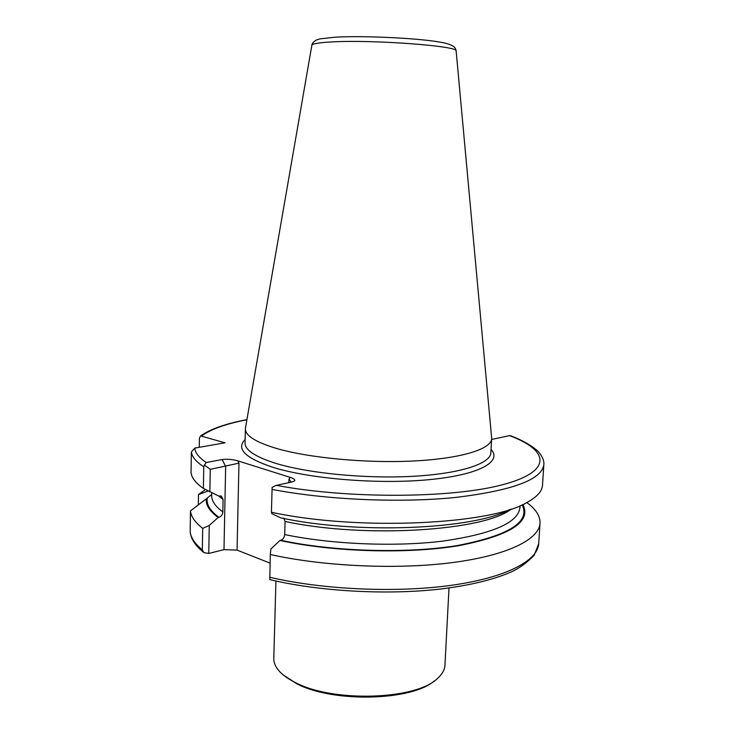 <?xml version="1.0" encoding="UTF-8"?>
<svg xmlns="http://www.w3.org/2000/svg" width="734" height="734" viewBox="0 0 734 734"><rect width="100%" height="100%" fill="white"/><g stroke="black" fill="none" stroke-linecap="round" stroke-linejoin="round"><path stroke-width="1.1" d="M283.003 674.748L296.866 683.813C333.126 702.952 411.948 700.897 434.445 680.831M275.929 581.025L273.782 658.352C273.663 662.921 275.736 667.463 280.012 671.968C283.728 675.831 288.939 679.4 295.655 682.684C333.621 702.768 416.784 699.759 437.647 678.299C442.263 674.151 444.703 669.793 444.942 665.224L449.006 587.98M245.523 427.711L245.385 428.849C245.312 435.528 255.395 441.978 275.645 448.19C308.078 457.86 365.881 463.393 413.435 460.998C461.08 458.622 491.358 449.098 491.652 438.739L491.615 437.592M199.253 447.309L199.409 438.216L200.584 435.895L225.017 442.813L194.776 448.089L191.363 451.97L191.051 472.65C191.629 477.843 195.739 483.1 203.382 488.422L203.758 466.815L204.382 465.035L206.282 462.503L222.118 459.557C227.054 458.906 232.265 459.328 237.752 460.824L290.407 477.439C293.719 478.495 295.151 479.605 294.719 480.788L292.288 481.935L276.305 485.339L272.131 487.33L271.424 512.268C358.788 531.214 492.771 524.507 527.783 502.019C537.27 496.679 542.169 491.074 542.509 485.202L543.839 464.659C544.215 460.934 542.655 456.961 539.169 452.731C537.453 449.887 526.03 441.308 510.075 435.601L510.258 435.666M211.731 494.441L206.291 498.845C205.63 504.974 209.585 511.185 218.163 517.488L218.925 517.314C221.209 516.562 222.521 514.782 222.842 511.965L223.09 499.496L221.301 496.028L218.576 495.973L203.382 488.422M206.291 498.845L190.473 510.892C191.033 516.653 195.116 522.47 202.703 528.352L209.263 525.443L218.163 517.488M190.473 510.892L190.179 531.911C190.913 537.719 193.877 543.197 199.079 548.353L203.355 552.179M270.057 563.125L237.054 550.105L223.989 549.628L208.759 553.454L203.924 552.629L202.336 549.858L202.703 528.352M276.305 485.339C347.971 498.973 451.557 498.349 502.175 484.835C553.408 471.43 549.206 450.373 509.589 435.629L510.075 435.601M271.424 512.268L271.855 513.635L280.581 517.828C357.504 534.581 474.476 529.352 509.763 509.506M283.764 518.131L285.086 521.461L284.709 534.572C284.352 537.545 283.021 539.444 280.709 540.27L279.948 540.472C333.236 552.078 407.884 554.188 458.814 545.665C510.405 535.499 531.746 521.773 522.856 504.497M279.948 540.472L270.901 548.995L270.296 554.509C323.547 566.446 397.177 569.74 452.3 562.593C507.533 555.427 539.187 539.398 540.031 523.195C540.279 516.048 535.884 509.185 526.847 502.606L526.847 502.606M270.296 554.509L269.809 579.631C318.987 591.347 386.047 595.173 439.345 589.173C469.843 585.475 493.982 579.64 511.754 571.676C519.287 568.272 526.746 562.822 534.15 555.344L538.692 543.665L540.031 523.195M509.589 435.629L491.606 439.455M205.465 489.514L198.483 494.56L208.236 490.982M198.318 504.864L198.483 494.56M204.382 465.035L210.263 469.347L238.963 463.136L237.054 550.105M210.263 469.347L209.86 491.844M209.263 525.443L208.759 553.454M288.875 482.66L288.985 479.008L291.178 482.174M245.147 439.528C235.862 448.676 244.963 457.888 272.452 467.163C309.051 478.788 377.671 484.504 428.28 479.742C479.082 475.054 502.597 461.695 491.037 449.401M245.385 428.849L245.064 442.96C244.982 449.97 255.037 456.704 275.241 463.182C307.592 473.246 365.257 478.926 412.719 476.32C460.273 473.742 490.514 463.695 490.844 452.832L491.652 438.739M311.849 45.315L311.867 45.214C312.418 43.701 319.006 42.609 331.64 41.93C372.78 39.508 459.365 46.049 456.144 51.004L456.153 51.105M194.776 448.089C195.125 452.814 198.96 457.621 206.282 462.503M191.363 451.97C191.95 456.842 196.079 461.787 203.758 466.815M218.622 495.955L223.09 499.496M211.722 492.725L211.676 495.413C211.548 500.863 215.264 506.377 222.842 511.965M207.19 498.661C206.447 504.781 210.355 511.002 218.925 517.314M190.152 531.499C190.721 537.572 194.776 543.692 202.336 549.858M272.039 489.394C325.832 499.863 400.186 503.129 455.75 497.432C512.616 490.495 541.976 479.577 543.839 464.659M285.086 521.461C365.183 538.738 484.899 530.81 511.249 509.02M284.709 534.572C331.814 544.435 395.681 547.032 443.538 541.022C492.606 533.82 518.066 522.746 519.92 507.79L520.048 505.726M280.709 540.27C333.52 551.72 407.287 553.831 457.832 545.454C509.066 535.462 530.517 521.911 522.186 504.799M269.681 577.254C322.749 589.705 396.121 592.999 451.098 585.347C506.176 577.686 537.793 560.739 538.692 543.665M246.899 419.765C226.063 423.793 211.062 429.142 201.905 435.812M223.989 549.628L225.659 466.402L222.118 459.557M237.752 460.824L238.963 463.136M288.985 479.008L290.407 477.439M491.652 438.042L456.144 51.004C455.254 49.536 457.713 44.82 438.363 41.847C416.279 38.113 362.706 35.526 335.245 37.177L319.886 38.893L316.042 40.15C313.354 41.939 311.959 43.627 311.867 45.214L245.44 428.151M200.584 435.895C210.539 429.005 225.989 423.582 246.927 419.628"/></g></svg>
